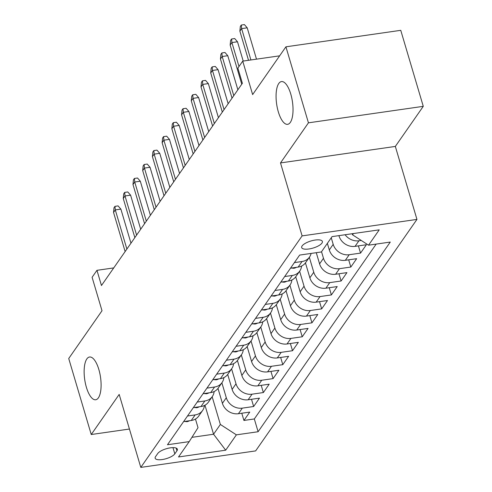 <?xml version="1.0" encoding="UTF-8"?>
<svg xmlns="http://www.w3.org/2000/svg" width="492" height="492" viewBox="0 0 492 492"><rect width="100%" height="100%" fill="white"/><g stroke="black" fill="none" stroke-linecap="round" stroke-linejoin="round"><path stroke-width="0.74" d="M278.331 111.875A21.599 7.989 81.8 0 1 281.479 81.574A21.599 7.989 81.8 0 1 290.766 94.027A21.599 7.989 81.8 0 1 287.617 124.328A21.599 7.989 81.8 0 1 278.331 111.875M86.395 387.309A21.599 7.989 81.8 0 1 89.544 357.007A21.599 7.989 81.8 0 1 98.837 369.461A21.599 7.989 81.8 0 1 95.688 399.762A21.599 7.989 81.8 0 1 86.395 387.309M302.1 245.938A10.799 3.696 163.5 0 0 301.676 247.581A10.799 3.696 163.5 0 0 310.981 248.601A10.799 3.696 163.5 0 0 321.965 243.085A10.799 3.696 163.5 0 0 322.389 241.449A10.799 3.696 163.5 0 0 313.084 240.428A10.799 3.696 163.5 0 0 302.1 245.938M423.274 106.34L400.759 30.326L285.92 46.814L308.441 122.828L280.502 162.926L302.113 235.896L416.952 219.407L395.334 146.431L423.274 106.34L308.441 122.828M302.113 235.896L140.798 467.4L255.631 450.912L416.952 219.407M140.798 467.4L119.181 394.424L91.241 434.522L129.433 429.036M91.241 434.522L68.726 358.508L102.01 310.741L92.102 277.297L96.961 270.323L101.463 285.526L242.378 83.308L237.87 68.105L242.728 61.131L252.636 94.581L285.92 46.814M217.987 388.391L222.409 403.329A13.499 11.66 34.9 0 0 238.429 413.711L249.758 412.087L243.927 420.451L241.787 413.231M221.874 382.819L226.295 397.751A13.499 11.66 34.9 0 0 242.316 408.132L253.644 406.509L251.504 399.283M253.644 406.509L259.475 398.139L248.146 399.762A13.499 11.66 34.9 0 1 232.126 389.387L227.704 374.449M237.421 360.501L241.849 375.439A13.499 11.66 34.9 0 0 257.863 385.82L269.192 384.191L263.361 392.561L261.221 385.334M247.138 346.553L251.566 361.491A13.499 11.66 34.9 0 0 267.58 371.872L278.909 370.248L273.078 378.612L270.938 371.392M256.855 332.61L261.283 347.549A13.499 11.66 34.9 0 0 277.297 357.93L288.626 356.3L282.795 364.67L280.655 357.444M266.578 318.662L271 333.601A13.499 11.66 34.9 0 0 287.02 343.982L298.349 342.352L292.512 350.722L290.378 343.496M276.295 304.714L280.717 319.659A13.499 11.66 34.9 0 0 296.738 330.034L308.066 328.41L302.236 336.774L300.095 329.554M286.012 290.772L290.434 305.71A13.499 11.66 34.9 0 0 306.454 316.092L317.783 314.462L311.953 322.832L309.812 315.606M295.729 276.824L300.157 291.762A13.499 11.66 34.9 0 0 316.172 302.143L327.5 300.514L321.67 308.884L319.529 301.664M305.446 262.876L309.874 277.82A13.499 11.66 34.9 0 0 325.888 288.195L337.217 286.572L331.387 294.936L329.246 287.715M316.276 252.691L319.591 263.872A13.499 11.66 34.9 0 0 335.606 274.253L346.934 272.623L341.104 280.993L338.963 273.767M327.364 243.355L329.308 249.924A13.499 11.66 34.9 0 0 345.329 260.305L356.657 258.681L350.827 267.045L348.687 259.825M338.927 235.631L339.025 235.982A13.499 11.66 34.9 0 0 355.046 246.357L366.374 244.733L360.544 253.103L358.404 245.877M174.814 453.858L176.954 450.789A10.461 3.579 163.5 0 0 177.36 449.196A10.461 3.579 163.5 0 0 168.35 448.212A10.461 3.579 163.5 0 0 157.711 453.55L155.57 456.619A10.461 3.579 163.5 0 0 155.165 458.206A10.461 3.579 163.5 0 0 164.174 459.196A10.461 3.579 163.5 0 0 174.814 453.858L172.969 447.634M204.967 405.217L213.559 434.233L220.361 424.467L236.381 434.848L258.103 431.73L390.273 242.064L368.545 245.182L379.234 229.844L332.057 236.615L321.368 251.959L299.64 255.077L167.477 444.743L189.205 441.625L198.018 427.677L195.459 419.043M236.381 434.848L225.693 450.192L178.516 456.963L189.205 441.625M331.251 237.777L333.195 244.346L329.308 249.924M321.534 251.726L323.478 258.294L319.591 263.872M309.339 257.304L313.761 272.242L309.874 277.82M299.616 271.252L304.044 286.184L300.157 291.762M289.899 285.2L294.321 300.132L290.434 305.71M280.182 299.142L284.604 314.074L280.717 319.659M270.465 313.09L274.887 328.023L271 333.601M260.748 327.032L265.17 341.971L261.283 347.549M251.031 340.981L255.453 355.913L251.566 361.491M241.308 354.929L245.736 369.861L241.849 375.439M231.591 368.871L236.012 383.809L232.126 389.387M243.927 420.451L254.321 418.956L376.177 244.087M361.239 240.453L358.932 240.779A13.499 11.66 -145.1 0 1 345.107 234.745M360.544 253.103L349.215 254.727A13.499 11.66 -145.1 0 1 333.195 244.346M350.827 267.045L339.492 268.675A13.499 11.66 -145.1 0 1 323.478 258.294M341.104 280.993L329.775 282.617A13.499 11.66 -145.1 0 1 313.761 272.242M331.387 294.936L320.058 296.565A13.499 11.66 -145.1 0 1 304.044 286.184M321.67 308.884L310.341 310.513A13.499 11.66 -145.1 0 1 294.321 300.132M311.953 322.832L300.624 324.456A13.499 11.66 -145.1 0 1 284.604 314.074M302.236 336.774L290.907 338.404A13.499 11.66 -145.1 0 1 274.887 328.023M292.512 350.722L281.184 352.346A13.499 11.66 -145.1 0 1 265.17 341.971M282.795 364.67L271.467 366.294A13.499 11.66 -145.1 0 1 255.453 355.913M273.078 378.612L261.75 380.242A13.499 11.66 -145.1 0 1 245.736 369.861M263.361 392.561L252.033 394.184A13.499 11.66 -145.1 0 1 236.012 383.809M187.501 416.004L195.139 414.91A13.499 11.66 34.9 0 0 202.612 410.463A13.499 11.66 34.9 0 0 204.414 405.5M183.614 421.582L191.253 420.488A13.499 11.66 34.9 0 0 198.725 416.041L202.612 410.463M193.338 407.634L200.97 406.54A13.499 11.66 34.9 0 0 208.442 402.093L212.329 396.515A13.499 11.66 -145.1 0 1 204.857 400.962L197.224 402.056M203.055 393.692L210.687 392.591A13.499 11.66 34.9 0 0 218.159 388.151L222.046 382.573A13.499 11.66 -145.1 0 1 214.573 387.013L206.941 388.114M212.772 379.744L220.404 378.649A13.499 11.66 34.9 0 0 227.876 374.203L231.763 368.625A13.499 11.66 -145.1 0 1 224.29 373.071L216.658 374.166M222.489 365.796L230.121 364.701A13.499 11.66 34.9 0 0 237.593 360.255L241.486 354.677A13.499 11.66 -145.1 0 1 234.014 359.123L226.375 360.218M232.206 351.854L239.844 350.753A13.499 11.66 34.9 0 0 247.316 346.313L251.203 340.735A13.499 11.66 -145.1 0 1 243.731 345.175L236.092 346.276M241.923 337.906L249.561 336.811A13.499 11.66 34.9 0 0 257.033 332.364L260.92 326.786A13.499 11.66 -145.1 0 1 253.448 331.233L245.809 332.328M251.646 323.957L259.278 322.863A13.499 11.66 34.9 0 0 266.75 318.416L270.637 312.838A13.499 11.66 -145.1 0 1 263.165 317.285L255.532 318.379M261.363 310.015L268.995 308.914A13.499 11.66 34.9 0 0 276.467 304.474L280.354 298.896A13.499 11.66 -145.1 0 1 272.882 303.336L265.25 304.437M271.08 296.067L278.712 294.972A13.499 11.66 34.9 0 0 286.184 290.526L290.071 284.948A13.499 11.66 -145.1 0 1 282.599 289.394L274.966 290.489M280.797 282.119L288.429 281.024A13.499 11.66 34.9 0 0 295.901 276.578L299.794 271A13.499 11.66 -145.1 0 1 292.322 275.446L284.683 276.541M290.514 268.177L298.152 267.082A13.499 11.66 34.9 0 0 305.624 262.636L309.511 257.058A13.499 11.66 -145.1 0 1 302.039 261.504L294.4 262.599M212.157 396.767L220.361 424.467M279.64 55.836L242.728 61.131M113.738 267.912L96.961 270.323M191.911 437.339L213.559 434.233L225.693 450.192M352.211 233.725L352.53 234.807L353.397 233.552M254.321 418.956L258.103 431.73M214.131 391.558A13.499 11.66 -145.1 0 1 212.329 396.515M223.848 377.61A13.499 11.66 -145.1 0 1 222.046 382.573M233.565 363.662A13.499 11.66 -145.1 0 1 231.763 368.625M243.282 349.72A13.499 11.66 -145.1 0 1 241.486 354.677M252.999 335.772A13.499 11.66 -145.1 0 1 251.203 340.735M262.722 321.823A13.499 11.66 -145.1 0 1 260.92 326.786M272.439 307.881A13.499 11.66 -145.1 0 1 270.637 312.838M282.156 293.933A13.499 11.66 -145.1 0 1 280.354 298.896M291.873 279.985A13.499 11.66 -145.1 0 1 290.071 284.948M301.59 266.043A13.499 11.66 -145.1 0 1 299.794 271M311.098 253.435A13.499 11.66 -145.1 0 1 309.511 257.058M368.545 245.182L352.53 234.807M280.502 162.926L395.334 146.431M184.549 421.447L186.898 421.675A8.942 7.724 34.9 0 0 189.543 420.728M130.97 243.183L120.878 209.112L115.294 209.918L126.881 249.044M113.541 212.427L114.003 207.741L114.974 206.345L115.294 209.918L113.541 212.427L125.134 251.56M114.974 206.345L118.08 205.896L120.878 209.112M194.266 407.499L196.615 407.727A8.942 7.724 34.9 0 0 199.26 406.786M140.687 229.235L130.595 195.17L125.011 195.97L136.604 235.102M123.258 198.479L123.72 193.793L124.691 192.397L125.011 195.97L123.258 198.479L134.851 237.611M124.691 192.397L127.797 191.954L130.595 195.17M203.983 393.557L206.333 393.778A8.942 7.724 34.9 0 0 208.977 392.837M150.404 215.293L140.312 181.222L134.728 182.022L146.321 221.154M132.981 184.537L133.437 179.844L134.408 178.448L134.728 182.022L132.981 184.537L144.568 223.663M134.408 178.448L137.514 178.006L140.312 181.222M213.706 379.609L216.049 379.836A8.942 7.724 34.9 0 0 218.7 378.895M160.121 201.345L150.035 167.274L144.445 168.079L156.038 207.212M142.698 170.589L143.154 165.902L144.125 164.506L144.445 168.079L142.698 170.589L154.285 209.721M144.125 164.506L147.231 164.057L150.035 167.274M223.423 365.667L225.773 365.888A8.942 7.724 34.9 0 0 228.417 364.947M169.845 187.397L159.752 153.332L154.162 154.131L165.755 193.264M152.415 156.641L152.877 151.954L153.848 150.558L154.162 154.131L152.415 156.641L164.008 195.773M153.848 150.558L156.948 150.115L159.752 153.332M233.14 351.719L235.49 351.94A8.942 7.724 34.9 0 0 238.134 350.999M179.562 173.455L169.469 139.384L163.879 140.189L175.472 179.316M162.132 142.698L162.594 138.006L163.565 136.616L163.879 140.189L162.132 142.698L173.725 181.825M163.565 136.616L166.665 136.167L169.469 139.384M242.857 337.77L245.207 337.998A8.942 7.724 34.9 0 0 247.851 337.057M189.279 159.506L179.186 125.435L173.602 126.241L185.189 165.373M171.849 128.75L172.311 124.064L173.282 122.668L173.602 126.241L171.849 128.75L183.442 167.883M173.282 122.668L176.388 122.219L179.186 125.435M252.574 323.828L254.924 324.05A8.942 7.724 34.9 0 0 257.568 323.109M198.996 145.558L188.903 111.493L183.319 112.293L194.912 151.425M181.566 114.802L182.028 110.116L182.999 108.72L183.319 112.293L181.566 114.802L193.159 153.935M182.999 108.72L186.105 108.277L188.903 111.493M262.291 309.88L264.641 310.101A8.942 7.724 34.9 0 0 267.285 309.161M208.713 131.616L198.62 97.545L193.036 98.351L204.629 137.477M191.29 100.86L191.745 96.168L192.716 94.778L193.036 98.351L191.29 100.86L202.876 139.992M192.716 94.778L195.822 94.329L198.62 97.545M272.014 295.932L274.358 296.159A8.942 7.724 34.9 0 0 277.008 295.218M218.43 117.668L208.344 83.603L202.753 84.403L214.346 123.535M201.007 86.912L201.462 82.225L202.433 80.829L202.753 84.403L201.007 86.912L212.593 126.044M202.433 80.829L205.539 80.387L208.344 83.603M281.731 281.99L284.081 282.211A8.942 7.724 34.9 0 0 286.725 281.27M228.153 103.72L218.061 69.655L212.47 70.454L224.063 109.587M210.724 72.97L211.185 68.277L212.157 66.881L212.47 70.454L210.724 72.97L222.316 112.096M212.157 66.881L215.256 66.438L218.061 69.655M291.448 268.042L293.798 268.269A8.942 7.724 34.9 0 0 296.442 267.322M237.87 89.778L227.778 55.707L222.187 56.512L233.78 95.639M220.441 59.022L220.902 54.335L221.874 52.939L222.187 56.512L220.441 59.022L232.033 98.154M221.874 52.939L224.973 52.49L227.778 55.707M243.214 61.063L237.495 41.765L231.91 42.564L238.995 66.494M230.158 45.073L230.619 40.387L231.591 38.991L231.91 42.564L230.158 45.073L241.75 84.206M231.591 38.991L234.696 38.548L237.495 41.765M256.498 59.157L247.212 27.816L241.627 28.616L250.908 59.956M239.875 31.131L240.336 26.439L241.308 25.043L241.627 28.616L239.875 31.131L248.515 60.301M241.308 25.043L244.413 24.6L247.212 27.816M339.308 235.576L339.025 235.982M226.295 397.751L222.409 403.329M242.316 408.132L238.429 413.711M358.932 240.779L355.046 246.357M349.215 254.727L345.329 260.305M339.492 268.675L335.606 274.253M329.775 282.617L325.888 288.195M320.058 296.565L316.172 302.143M310.341 310.513L306.454 316.092M300.624 324.456L296.738 330.034M290.907 338.404L287.02 343.982M281.184 352.346L277.297 357.93M271.467 366.294L267.58 371.872M261.75 380.242L257.863 385.82M252.033 394.184L248.146 399.762M195.139 414.91L191.253 420.488M204.857 400.962L200.97 406.54M214.573 387.013L210.687 392.591M224.29 373.071L220.404 378.649M234.014 359.123L230.121 364.701M243.731 345.175L239.844 350.753M253.448 331.233L249.561 336.811M263.165 317.285L259.278 322.863M272.882 303.336L268.995 308.914M282.599 289.394L278.712 294.972M292.322 275.446L288.429 281.024M302.039 261.504L298.152 267.082M176.154 448.089L176.954 450.789M187.181 421.072L186.769 421.662M196.898 407.124L196.486 407.714M206.615 393.176L206.203 393.766M216.332 379.234L215.92 379.824M226.049 365.285L225.637 365.876M235.766 351.337L235.361 351.934M245.49 337.395L245.077 337.986M255.207 323.447L254.794 324.037M264.924 309.505L264.512 310.095M274.641 295.557L274.228 296.147M284.358 281.608L283.945 282.199M294.075 267.666L293.669 268.257"/></g></svg>
